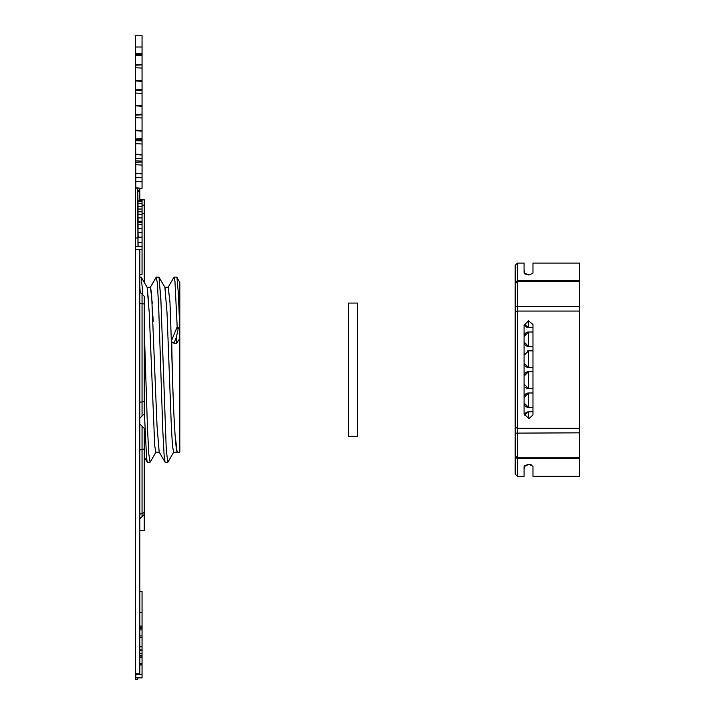 <?xml version="1.0" encoding="UTF-8"?>
<svg xmlns="http://www.w3.org/2000/svg" width="715" height="715" viewBox="0 0 715 715"><rect width="100%" height="100%" fill="white"/><g stroke="black" fill="none" stroke-linecap="round" stroke-linejoin="round"><path stroke-width="1.07" d="M532.97 273.175L528.984 274.944L532.97 273.175L532.97 263.084L579.615 263.084L579.615 476.315L532.97 476.315L532.97 466.225L528.984 464.455L532.97 466.225M528.984 418.561L532.97 414.968L532.97 324.431L528.528 320.838L524.086 325.28L524.086 414.119L528.984 418.561M528.984 274.944L524.739 273.881M528.528 274.944L524.086 272.781L524.086 263.084L517.419 263.084L517.419 306.556L579.615 306.556M531.835 464.965L528.528 464.455L524.086 466.618L524.086 476.315L517.419 476.315L517.419 306.556L524.086 306.556M532.97 388.549L528.528 388.549L524.086 384.107M528.528 392.991L532.97 392.991L528.528 392.991A4.442 4.442 0 0 0 524.086 397.433L528.528 392.991L528.528 407.398L524.086 402.947A4.442 4.442 0 0 0 528.528 407.398A4.442 4.442 0 0 1 524.086 402.947M532.97 407.398L528.528 407.398M528.528 411.831L532.97 411.831L528.528 411.831A4.442 4.442 0 0 0 524.22 415.201L528.528 411.831L528.528 418.561M524.086 468.611L524.301 465.983M524.694 465.554L524.086 469.424M524.086 376.144L528.528 371.702A4.442 4.442 0 0 0 524.086 376.144L528.528 371.702L528.528 388.549A4.442 4.442 0 0 1 525.311 387.173M528.528 371.702L532.97 371.702L528.528 371.702A4.442 4.442 0 0 0 524.104 375.733M524.086 269.957L524.703 273.845M524.301 273.416L524.086 270.797M524.086 341.967A4.442 4.442 0 0 0 528.528 346.409A4.442 4.442 0 0 1 524.086 341.967L528.528 346.409L532.97 346.409L528.528 346.409L528.528 332.01A4.442 4.442 0 0 0 524.086 336.452L528.528 332.01L532.97 332.01M528.528 320.838L528.528 327.568L524.22 324.199A4.442 4.442 0 0 0 528.528 327.568L532.97 327.568L528.528 327.568A4.442 4.442 0 0 1 524.22 324.199M524.444 353.532A4.442 4.442 0 0 0 524.086 355.292L528.528 350.851L532.97 350.851M532.97 367.483L528.528 367.483L524.086 363.041A4.442 4.442 0 0 0 528.528 367.483L532.97 367.483M524.086 363.041A4.442 4.442 0 0 0 528.528 367.483A4.442 4.442 0 0 1 524.086 363.041A4.442 4.442 0 0 0 528.528 367.483L528.528 350.851A4.442 4.442 0 0 0 527.339 351.011M517.419 263.084L515.202 265.31L515.202 474.09L517.419 476.315M524.739 465.519L528.528 464.455M357.5 303.071L357.5 436.338L348.616 436.338L348.616 303.071L357.5 303.071M161.018 302.49L159.025 277.214L164.906 287.376L165.514 290.335M176.444 337.123L176.444 343.289L179.814 338.535L179.814 325.736L178.115 328.909L176.444 337.123L173.959 343.325L171.77 341.725A82.475 2.931 88.5 0 0 175.229 436.883C174.004 420.045 173.03 397.656 172.297 369.7L170.018 303.017L168.24 287.233L169.938 301.712M144.269 409.954L146.584 458.092L147.299 462.194L150.132 462.203L148.765 453.846L147.424 426.775L144.269 329.445M167.757 462.328L166.255 449.592L160.875 299.344L159.025 277.214L164.906 287.376L167.042 313.152L171.394 428.017L172.503 445.892L173.647 452.175M175.953 445.123L175.372 436.883L177.15 452.363L175.953 445.123A82.475 2.931 88.5 0 0 177.32 452.202L179.814 452.175L179.814 338.535M142.848 294.214L141.248 277.206L147.129 287.376L149.265 313.125L154.735 445.901L155.852 452.175L159.266 452.175M142.053 199.798L144.269 199.798L144.269 282.434L147.049 287.224L150.463 287.224L151.58 293.499L157.05 426.283L159.186 452.032L165.067 462.194L167.73 462.328M141.248 277.206L139.827 277.071M139.827 286.277L140.247 293.141M159.025 277.214L156.335 277.071L157.389 283.542L158.739 308.835L162.797 430.51L164.146 455.83L165.067 462.194L159.186 452.032M156.174 277.206L150.302 287.367L156.326 277.071M144.269 456.965L147.299 462.194L144.269 456.965L144.269 530.494L139.827 530.494L139.827 521.262M144.269 490.588L144.269 428.419L142.053 426.194L142.053 513.316A2.225 1.752 0 0 0 139.827 515.059L139.827 515.22M144.269 511.565A2.225 1.752 180 0 1 142.053 513.316L142.053 516.623L139.827 518.75L139.827 673.932L135.385 673.718L135.832 677.927L135.832 673.932M135.385 187.187L135.385 249.642L139.827 249.642L139.827 530.494M139.827 612.362L142.053 612.362L142.053 677.927L135.832 677.927M139.827 591.475L142.053 591.475L142.053 612.362M135.385 46.734L135.385 35.75L142.053 35.75L142.053 188.268L135.832 188.125L135.385 46.734L135.832 188.125M142.053 161.143L135.832 160.866L135.385 161.527M142.053 177.678L135.832 177.535L135.385 178.089M142.053 64.895L135.385 65.217L142.053 64.904M142.053 90.188L135.385 90.501L142.053 90.197M139.827 188.268L139.827 199.297L142.053 199.297L142.053 209.039L137.986 208.986M171.77 341.725L171.797 344.335M178.115 328.909L177.177 326.844L171.734 340.063M173.942 277.206L174.952 281.281L177.177 326.755M179.706 326.415L178.366 293.722L177.016 277.885L176.641 277.08L174.094 277.071L174.952 281.281M173.959 343.325A183.952 106.794 0 0 1 176.444 343.289M179.814 321.822L179.814 325.736M179.814 369.7L179.814 282.425L176.793 277.206M142.053 213.696L144.269 213.696M142.053 205.142L144.269 205.142M138.075 214.688L137.977 209.039L142.053 209.039L142.053 274.337L139.827 274.337M138.093 221.248L137.986 214.759L142.053 214.688L137.986 214.688M138.102 228.442L137.977 221.319L142.053 221.248L137.986 221.248M139.827 249.642L142.053 249.642M150.463 287.224L152.259 303.258M152.921 316.396L153.162 321.822M147.129 287.376L148.711 302.552M144.269 304.492A2.225 0.858 0 0 0 142.053 303.634L142.053 416.032L144.269 413.806L144.269 296.287L142.053 294.071L142.053 303.634A2.225 0.858 0 0 1 139.827 302.785M144.269 401.526L144.269 411.59M135.385 674.576L142.053 674.299L135.385 674.585M139.827 663.422L142.053 663.422M139.827 657.353L142.053 657.353M142.053 646.807L139.827 646.807L142.053 646.807M139.827 635.93L142.053 635.93M139.827 629.879L142.053 629.879M137.387 677.927L137.387 679.25L135.385 679.25L135.385 677.489M135.385 249.642L135.385 673.718M142.053 173.852L135.385 173.405L142.053 173.575M135.385 162.242L142.053 162.037L135.385 162.251M142.053 140.873L135.385 140.766M135.385 115.142L142.053 114.829L135.385 115.142M137.807 190.431L139.827 190.431M137.879 191.397L139.827 191.397L137.879 191.406M137.673 188.268L138.066 203.668M135.385 246.318L142.053 246.318M135.385 246.684L142.053 246.684M137.986 203.668L142.053 203.668L137.986 203.668L138.066 208.986M142.053 228.559L137.986 228.442L138.129 237.166M142.053 237.371L137.986 237.183L138.093 246.318M137.611 188.268L137.986 246.318M135.385 237.988L137.611 237.988M137.387 679.25L137.521 677.927M135.832 47.02L142.053 47.02M515.202 456.885L517.419 458.744L579.615 458.744M515.202 433.129L579.615 432.843M515.202 427.123L517.419 428.339L579.615 428.339M515.202 312.285L517.419 311.061L579.615 311.061M515.202 306.27L517.419 306.556M515.202 282.514L517.419 280.664L579.615 280.664M139.827 450.584A2.225 1.108 0 0 1 142.053 449.476A2.225 1.108 0 0 0 144.269 448.368M144.269 401.732L139.827 402.152M135.385 181.413L142.053 181.833M135.385 117.68L142.053 118.002M135.385 130.166L142.053 130.488M135.385 138.933L142.053 138.674M135.385 139.282L142.053 139.014M135.385 143.644L142.053 144.001M135.385 154.208L142.053 154.565M135.385 158.462L142.053 158.256M135.385 158.703L142.053 158.489M135.385 164.682L142.053 165.076M137.977 206.34L142.053 206.34M137.977 211.81L142.053 211.81M137.986 217.932L142.053 217.932M137.977 222.311L142.053 222.311M137.986 232.67L142.053 232.67M142.053 53.768L135.385 53.482M142.053 55.681L135.385 55.386M142.053 68.068L135.385 67.755M142.053 80.706L135.385 80.393M142.053 93.361L135.385 93.039M142.053 105.641L135.385 105.328M137.986 242.582L142.053 242.582M137.977 224.787L142.053 224.787M139.827 653.537L142.053 653.537M139.827 649.935L142.053 649.935L139.827 649.935M139.827 656.021L142.053 656.021M139.827 626.072L142.053 626.072M139.827 637.431L142.053 637.431L139.827 637.431M139.827 628.53L142.053 628.53M139.827 664.923L142.053 664.923L139.827 664.923M135.832 677.418L142.053 677.418L135.832 677.427M137.977 200.549L142.053 200.549M137.977 201.183L142.053 201.183M568.139 306.556L568.872 306.556M515.202 455.652L517.419 457.877L579.615 457.877M515.202 283.748L517.419 281.522L579.615 281.522M173.62 452.175L177.043 452.175M164.816 287.224L168.24 287.224M142.053 516.623L144.269 514.407M142.053 426.194L139.827 423.977M168.07 287.376L173.951 277.206L168.07 287.376M167.9 462.203L173.781 452.032L167.9 462.203M150.132 462.203L156.013 452.032L150.132 462.203M177.32 452.202L179.814 452.175M142.053 416.032L139.827 418.248M142.053 294.071L139.827 291.845M135.385 187.822L142.053 188.268M135.385 130.684L142.053 131.131M135.385 140.408L142.053 139.961M135.385 154.565L142.053 155.003M138.013 228.442L142.053 228.442M135.385 54.117L142.053 54.563M135.385 64.699L142.053 64.252M135.385 80.929L142.053 81.376M135.385 89.947L142.053 89.5M135.385 105.82L142.053 106.267M135.385 114.606L142.053 114.159M138.022 237.166L142.053 237.166M139.827 655.163L142.053 655.163M139.827 650.444L142.053 650.444M139.827 627.672L142.053 627.672"/></g></svg>
